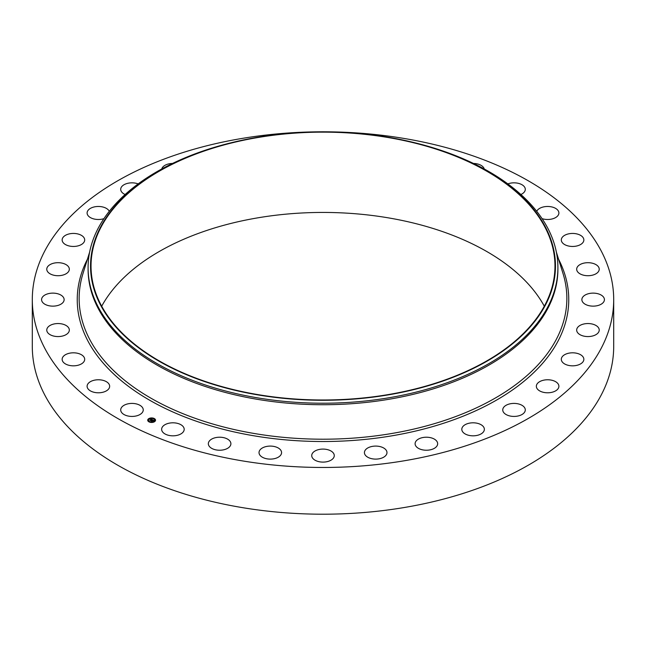 <?xml version="1.0" encoding="UTF-8"?>
<svg xmlns="http://www.w3.org/2000/svg" width="646" height="646" viewBox="0 0 646 646"><rect width="100%" height="100%" fill="white"/><g stroke="black" fill="none" stroke-linecap="round" stroke-linejoin="round"><path stroke-width="0.97" d="M142.798 408.086A11.273 6.508 180 0 1 143.251 409.919A11.273 6.508 180 0 1 133.585 416.363A11.273 6.508 180 0 1 121.157 411.752A11.273 6.508 180 0 1 120.705 409.919A11.273 6.508 180 0 1 130.371 403.475A11.273 6.508 180 0 1 142.798 408.086M613.7 299.631L613.7 346.369A290.7 167.831 180 0 1 404.84 507.417A290.7 167.831 180 0 1 32.3 346.369L32.3 299.631A290.7 167.831 180 0 1 241.16 138.583A290.7 167.831 180 0 1 613.7 299.631A290.7 167.831 180 0 1 404.84 460.679A290.7 167.831 180 0 1 32.3 299.631M413.279 142.386L414.231 142.621A234.91 135.62 180 0 1 557.91 267.597L557.91 269.107A234.91 135.62 180 0 1 389.134 399.244A234.91 135.62 180 0 1 88.09 269.107L88.09 267.597A234.91 135.62 180 0 1 231.769 142.621L232.721 142.386A232.463 134.215 180 0 1 257.552 137.283A232.463 134.215 180 0 1 413.279 142.386A232.463 134.215 180 0 1 555.092 273.678A232.463 134.215 180 0 1 388.448 394.851A232.463 134.215 180 0 1 104.014 311.089A232.463 134.215 180 0 1 232.721 142.386M557.91 267.597A234.91 135.62 180 0 1 389.134 397.734A234.91 135.62 180 0 1 88.09 267.597M257.689 137.558A231.971 133.932 180 0 1 554.971 266.063A231.971 133.932 180 0 1 388.311 394.577A231.971 133.932 180 0 1 91.029 266.063A231.971 133.932 180 0 1 257.689 137.558M101.697 306.22A231.971 133.932 180 0 1 257.689 217.855A231.971 133.932 180 0 1 544.303 306.22M536.721 211.307A11.273 6.508 180 0 1 548.575 206.494A11.273 6.508 180 0 1 558.847 212.405A11.273 6.508 180 0 1 558.895 212.978A11.273 6.508 180 0 1 542.075 218.647M84.626 360.016A11.273 6.508 180 0 1 72.812 365.822A11.273 6.508 180 0 1 62.145 359.321A11.273 6.508 180 0 1 62.21 358.619A11.273 6.508 180 0 1 74.024 352.821A11.273 6.508 180 0 1 84.691 359.321A11.273 6.508 180 0 1 84.626 360.016M561.374 239.246A11.273 6.508 180 0 1 573.188 233.448A11.273 6.508 180 0 1 583.855 239.949A11.273 6.508 180 0 1 583.79 240.643A11.273 6.508 180 0 1 571.976 246.449A11.273 6.508 180 0 1 561.309 239.949A11.273 6.508 180 0 1 561.374 239.246M68.807 332.004A11.273 6.508 180 0 1 56.339 336.493A11.273 6.508 180 0 1 46.77 330.058A11.273 6.508 180 0 1 47.287 328.111A11.273 6.508 180 0 1 59.747 323.622A11.273 6.508 180 0 1 69.324 330.058A11.273 6.508 180 0 1 68.807 332.004M577.193 267.258A11.273 6.508 180 0 1 589.661 262.769A11.273 6.508 180 0 1 599.23 269.204A11.273 6.508 180 0 1 598.713 271.15A11.273 6.508 180 0 1 586.253 275.64A11.273 6.508 180 0 1 576.676 269.204A11.273 6.508 180 0 1 577.193 267.258M62.751 302.756A11.273 6.508 180 0 1 50.065 305.938A11.273 6.508 180 0 1 41.578 299.631A11.273 6.508 180 0 1 42.959 296.514A11.273 6.508 180 0 1 55.645 293.324A11.273 6.508 180 0 1 64.132 299.631A11.273 6.508 180 0 1 62.751 302.756M583.249 296.514A11.273 6.508 180 0 1 595.935 293.324A11.273 6.508 180 0 1 604.422 299.631A11.273 6.508 180 0 1 603.041 302.756A11.273 6.508 180 0 1 590.355 305.938A11.273 6.508 180 0 1 581.868 299.631A11.273 6.508 180 0 1 583.249 296.514M66.7 273.379A11.273 6.508 180 0 1 54.199 275.325A11.273 6.508 180 0 1 46.77 269.204A11.273 6.508 180 0 1 49.395 265.03A11.273 6.508 180 0 1 61.895 263.084A11.273 6.508 180 0 1 69.324 269.204A11.273 6.508 180 0 1 66.7 273.379M579.3 325.883A11.273 6.508 180 0 1 591.801 323.937A11.273 6.508 180 0 1 599.23 330.058A11.273 6.508 180 0 1 596.605 334.232A11.273 6.508 180 0 1 584.105 336.178A11.273 6.508 180 0 1 576.676 330.058A11.273 6.508 180 0 1 579.3 325.883M80.492 245.012A11.273 6.508 180 0 1 68.549 245.819A11.273 6.508 180 0 1 62.145 239.949A11.273 6.508 180 0 1 66.344 234.878A11.273 6.508 180 0 1 78.287 234.07A11.273 6.508 180 0 1 84.691 239.949A11.273 6.508 180 0 1 80.492 245.012M565.508 354.25A11.273 6.508 180 0 1 577.451 353.443A11.273 6.508 180 0 1 583.855 359.321A11.273 6.508 180 0 1 579.656 364.384A11.273 6.508 180 0 1 567.713 365.192A11.273 6.508 180 0 1 561.309 359.321A11.273 6.508 180 0 1 565.508 354.25M103.925 218.647A11.273 6.508 180 0 1 103.61 218.752A11.273 6.508 180 0 1 87.105 212.978A11.273 6.508 180 0 1 93.161 207.213A11.273 6.508 180 0 1 109.279 211.307M542.39 380.51A11.273 6.508 180 0 1 558.895 386.284A11.273 6.508 180 0 1 552.839 392.049A11.273 6.508 180 0 1 536.341 386.284A11.273 6.508 180 0 1 542.39 380.51M125.122 194.511A11.273 6.508 180 0 1 120.705 189.343A11.273 6.508 180 0 1 128.804 183.101A11.273 6.508 180 0 1 138.163 183.9M510.849 403.669A11.273 6.508 180 0 1 525.295 409.919A11.273 6.508 180 0 1 517.196 416.161A11.273 6.508 180 0 1 502.75 409.919A11.273 6.508 180 0 1 510.849 403.669M161.766 168.961A11.273 6.508 180 0 1 171.909 163.462A11.273 6.508 180 0 1 172.547 163.446M472.081 422.831A11.273 6.508 180 0 1 484.363 429.315A11.273 6.508 180 0 1 474.091 435.8A11.273 6.508 180 0 1 461.809 429.315A11.273 6.508 180 0 1 472.081 422.831M427.587 437.253A11.273 6.508 180 0 1 437.657 443.729A11.273 6.508 180 0 1 425.173 450.197A11.273 6.508 180 0 1 415.103 443.729A11.273 6.508 180 0 1 427.587 437.253M379.073 446.386A11.273 6.508 180 0 1 386.978 452.604A11.273 6.508 180 0 1 372.33 458.813A11.273 6.508 180 0 1 364.425 452.604A11.273 6.508 180 0 1 379.073 446.386M328.402 449.882A11.273 6.508 180 0 1 334.273 455.6A11.273 6.508 180 0 1 317.598 461.309A11.273 6.508 180 0 1 311.727 455.6A11.273 6.508 180 0 1 328.402 449.882M277.53 447.605A11.273 6.508 180 0 1 281.575 452.604A11.273 6.508 180 0 1 275.075 458.498A11.273 6.508 180 0 1 263.067 457.594A11.273 6.508 180 0 1 259.022 452.604A11.273 6.508 180 0 1 265.522 446.701A11.273 6.508 180 0 1 277.53 447.605M228.401 439.643A11.273 6.508 180 0 1 230.897 443.729A11.273 6.508 180 0 1 223.371 449.866A11.273 6.508 180 0 1 210.838 447.807A11.273 6.508 180 0 1 208.343 443.729A11.273 6.508 180 0 1 215.869 437.584A11.273 6.508 180 0 1 228.401 439.643M473.453 163.446A11.273 6.508 180 0 1 483.079 166.934A11.273 6.508 180 0 1 484.234 168.961M182.907 426.295A11.273 6.508 180 0 1 184.191 429.315A11.273 6.508 180 0 1 175.607 435.638A11.273 6.508 180 0 1 162.921 432.327A11.273 6.508 180 0 1 161.637 429.315A11.273 6.508 180 0 1 170.229 422.993A11.273 6.508 180 0 1 182.907 426.295M507.837 183.9A11.273 6.508 180 0 1 524.843 187.518A11.273 6.508 180 0 1 525.295 189.343A11.273 6.508 180 0 1 520.878 194.511M109.61 385.702A11.273 6.508 180 0 1 109.659 386.284A11.273 6.508 180 0 1 98.886 392.784A11.273 6.508 180 0 1 87.153 386.865A11.273 6.508 180 0 1 87.105 386.284A11.273 6.508 180 0 1 97.877 379.775A11.273 6.508 180 0 1 109.61 385.702M154.644 421.628A3.916 2.261 180 0 1 150.3 422.322A3.916 2.261 180 0 1 147.708 420.199A3.916 2.261 180 0 1 148.596 418.761A3.916 2.261 180 0 1 152.941 418.067A3.916 2.261 180 0 1 155.541 420.199A3.916 2.261 180 0 1 154.644 421.628M154.006 421.329A3.085 1.785 180 0 1 150.583 421.87A3.085 1.785 180 0 1 148.54 420.199A3.085 1.785 180 0 1 149.234 419.068A3.085 1.785 180 0 1 152.658 418.519A3.085 1.785 180 0 1 154.709 420.199A3.085 1.785 180 0 1 154.006 421.329M152.343 419.682L149.856 420.126L151.326 419.302L150.768 418.931L152.343 419.682M152.343 419.771L151.85 419.868L152.327 419.738M151.85 419.698L150.526 420.546L149.856 420.231L150.486 420.489L151.834 419.674M153.861 420.385L152.844 420.005L152.335 420.36L153.304 420.425L152.868 420.118L152.585 420.804L151.075 420.683L152.488 419.73L153.861 420.385M153.821 420.481L153.312 420.57L153.821 420.481M152.634 420.885L153.102 420.554L152.634 420.885M152.262 420.546L151.794 421.152L151.027 420.788L151.753 421.095L152.262 420.506M154.023 418.721L153.603 418.632L154.023 418.721M154.507 421.563L154.087 421.475L154.507 421.563M155.29 420.086L154.87 419.997L155.29 420.086M149.581 421.846L149.161 421.757L149.581 421.846M152.149 422.29L151.729 422.209L152.149 422.29M148.733 418.826L149.153 418.915L148.733 418.826M151.091 418.099L151.519 418.188L151.091 418.099M147.958 420.304L148.378 420.393L147.958 420.304M151.98 420.207L152.529 419.916M151.277 420.78L151.899 420.36M152.448 420.417L152.892 420.586M152.513 419.835L153.708 420.409M150.696 419.101L152.23 419.706M150.05 420.215L151.245 419.359M155.533 420.247A3.916 2.261 0 0 0 152.9 418.156A3.916 2.261 0 0 0 148.596 418.858A3.916 2.261 0 0 0 147.708 420.247M148.54 420.247A3.085 1.785 0 0 0 148.54 420.296A3.085 1.785 0 0 0 150.583 421.967A3.085 1.785 0 0 0 154.006 421.418A3.085 1.785 0 0 0 154.709 420.296A3.085 1.785 0 0 0 154.709 420.247M153.619 418.681L154.063 418.681M154.103 421.523L154.547 421.523M154.879 420.045L155.331 420.045M149.178 421.806L149.622 421.806M151.745 422.258L152.19 422.258M148.693 418.963L149.137 418.963M151.059 418.237L151.503 418.237M147.918 420.441L148.362 420.441M556.367 252.101L563.037 273.605A243.857 140.788 180 0 1 391.654 433.514A243.857 140.788 180 0 1 82.963 273.605L89.632 252.101M558.58 259.224A245.755 141.886 180 0 1 392.187 435.775A245.755 141.886 180 0 1 148.927 399.793A245.755 141.886 180 0 1 87.42 259.224"/></g></svg>
